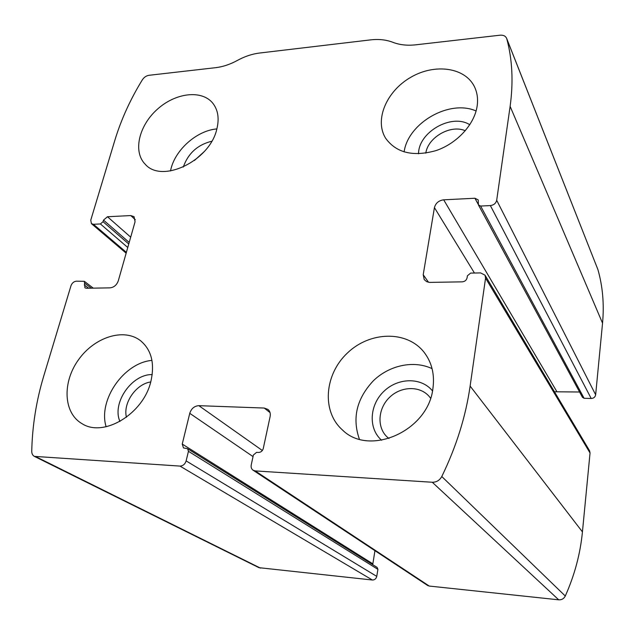 <?xml version="1.0" encoding="UTF-8"?>
<svg xmlns="http://www.w3.org/2000/svg" width="635" height="635" viewBox="0 0 635 635"><rect width="100%" height="100%" fill="white"/><g stroke="black" fill="none" stroke-linecap="round" stroke-linejoin="round"><path stroke-width="0.95" d="M485.561 278.114L470.122 386.072C465.78 416.433 456.343 446.58 441.785 476.512C439.642 480.37 436.467 482.282 432.268 482.251L255.175 470.908L253.024 470.178C251.42 468.963 250.825 467.201 251.238 464.899L253.381 455.025L256.564 452.358L258.501 452.461C260.906 452.342 262.493 451.009 263.279 448.461L270.129 416.536C270.677 413.52 269.962 411.139 267.97 409.408L264.239 408.051L198.85 405.67C194.389 405.987 191.357 408.535 189.754 413.322L182.245 444.079L183.475 447.905L187.627 448.747L188.452 451.31L186.134 460.891C185.039 464.209 182.975 465.939 179.951 466.082L34.377 456.382C32.639 455.414 31.766 453.715 31.75 451.287C32.298 425.752 36.338 400.51 43.886 375.563L70.985 285.734C72.041 283.019 73.835 281.495 76.351 281.178L84.352 281.321L84.931 287.83L86.328 288.266L110.053 287.861C113.975 287.377 116.713 285.051 118.277 280.884L135.064 221.782L134.041 216.646L130.754 215.567L107.466 216.741L103.505 220.099L103.029 221.71L100.394 223.949L93.424 224.282L91.432 223.655L90.749 220.202L114.856 140.272C121.182 119.499 130.35 99.346 142.359 79.804C144.074 77.248 146.288 75.74 148.987 75.295L215.606 67.683C222.829 66.834 230.1 64.405 237.427 60.412C244.737 56.412 252.111 53.951 259.556 53.03L370.594 39.878C378.77 38.933 386.223 39.751 392.93 42.323C399.645 44.918 407.273 45.752 415.806 44.815L500.039 35.195C503.341 34.941 505.539 35.989 506.635 38.338L506.786 38.814C512.358 59.515 513.469 82.034 510.119 106.37L496.689 200.279C495.911 203.351 493.808 205.113 490.371 205.581L480.624 206.042L478.425 204.938L478.211 199.898L474.932 198.247L443.69 199.819C438.745 200.509 435.658 203.105 434.427 207.605L423.212 274.717L424.212 279.598L426.712 281.694L429.617 282.392L462.248 281.853C464.86 281.567 466.479 280.218 467.098 277.797L467.4 275.804L470.63 273.098L480.592 272.899L485.021 275.169L485.561 278.114L590.042 452.969L582.438 531.892C580.319 553.783 574.604 575.159 565.285 596.019C563.896 598.71 561.705 599.972 558.721 599.821L429.244 586.057L427.601 585.454L253.024 470.178M187.627 448.747L377.134 567.428L377.912 569.365L376.753 576.382C376.118 578.795 374.666 580.001 372.372 580.009L258.969 567.674L34.377 456.382M506.635 38.338L597.948 269.684C602.742 286.575 604.274 304.403 602.544 323.183L595.646 394.795C595.178 397.097 593.693 398.328 591.201 398.486L490.371 205.581M478.425 204.938L582.454 397.32L584.097 398.288L591.201 398.486M554.442 391.771L579.58 392.009M485.021 275.169L589.558 450.731L590.042 452.969M372.721 564.674L374.944 550.688M432.88 388.747C434.84 374.587 431.887 362.402 424.029 352.195C406.757 330.208 369.856 331.303 347.369 353.052C324.509 374.404 321.405 411.401 342.4 429.911C369.268 456.938 428.157 430.959 432.88 388.747M477.099 106.362C478.139 99.473 477.369 93.17 474.797 87.463C465.788 67.381 434.999 63.095 410.869 77.248C386.556 91.067 374.253 119.832 385.564 138.144C396.161 152.844 412.956 157.004 435.951 150.622C456.803 143.621 474.297 124.754 477.099 106.362M150.884 381.381C154.94 363.299 151.416 349.687 140.311 340.519C123.627 327.739 94.401 337.185 78.486 359.783C62.254 382.167 63.27 412.79 81.828 423.545C103.521 437.967 143.502 413.869 150.884 381.381M216.852 128.976C219.4 118.523 218.051 109.942 212.804 103.219C201.803 89.487 175.443 92.758 157.258 109.339C138.882 125.698 132.771 151.654 145.137 164.148C161.742 183.967 209.963 160.853 216.852 128.976M204.097 151.725L194.445 160.472M211.741 141.248C197.636 144.748 188.15 153.352 183.285 167.061M216.876 128.921C196.413 130.524 174.125 150.741 170.529 170.958M150.733 381.96C136.057 383.937 122.777 403.098 126.436 417.258M152.217 374.594C131.85 373.975 111.649 403.019 119.936 421.465M151.956 360.394C123.976 362.68 97.822 400.058 106.124 426.76M465.304 130.762C450.834 124.182 427.966 137.247 425.815 153.138M469.797 124.746C451.683 113.062 418.354 132.167 418.552 153.805M476.099 110.99C449.493 99.044 407.972 123.015 404.114 151.94M430.554 398.177L429.268 396.534C420.013 385.612 401.193 386.096 389.715 397.192C378.071 408.114 376.587 426.974 386.977 436.832L388.977 438.539M432.498 390.906C421.33 377.031 397.843 377.571 383.746 391.47C369.419 405.122 368.125 428.649 381.643 440.269M432.078 368.649C413.75 359.974 389.374 365.22 373.372 380.754C356.656 398.645 351.996 418.116 359.386 439.166M582.438 531.892L470.122 386.072M260.453 568.111L36.211 456.875M372.372 580.009L179.951 466.082M602.544 323.183L510.119 106.37M597.948 269.684L506.786 38.814M595.646 394.795L496.689 200.279M565.285 596.019L441.785 476.512M558.721 599.821L432.268 482.251M429.244 586.057L255.175 470.908M584.097 398.288L480.624 206.042M478.226 204.335L474.932 198.247M556.728 391.414L443.69 199.819M474.44 273.026L434.427 207.605M428.514 282.273L423.212 274.717M270.042 412.599L264.239 408.051M262.342 450.501L198.85 405.67M253.04 456.605L189.754 413.322M372.745 563.777L182.245 444.079M377.912 569.365L188.452 451.31M376.753 576.382L186.134 460.891M126.381 252.357L93.424 224.282M127.762 247.499L100.394 223.949M128.754 244.007L103.029 221.71M129.199 242.443L103.505 220.099M130.699 237.165L107.466 216.741M135.334 219.734L130.754 215.567M88.614 288.226L84.28 284.932M91.257 288.179L84.78 283.242M126.151 253.182L91.432 223.655M93.274 288.147L84.352 281.321M82.399 423.87L81.828 423.545M387.398 437.221L386.977 436.832M343.249 430.641L342.4 429.911"/></g></svg>
